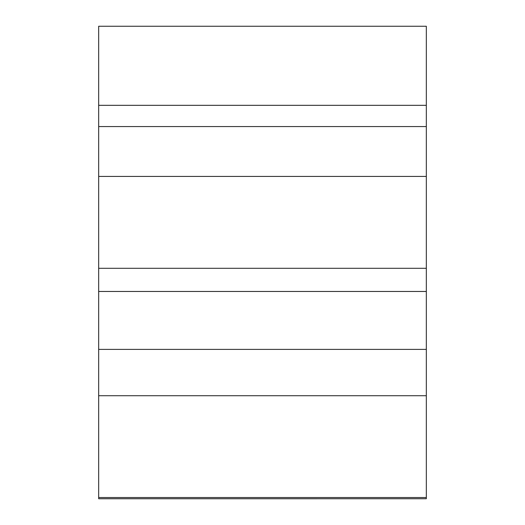 <?xml version="1.0" encoding="UTF-8"?>
<svg xmlns="http://www.w3.org/2000/svg" width="525" height="525" viewBox="0 0 525 525"><rect width="100%" height="100%" fill="white"/><g stroke="black" fill="none" stroke-linecap="round" stroke-linejoin="round"><path stroke-width="0.79" d="M426.326 498.737L426.326 26.25L98.674 26.25L98.674 498.737L426.326 498.737L98.674 498.75M426.326 497.536L98.674 497.536M426.326 105.328L98.674 105.328M426.326 176.426L98.674 176.426M426.326 268.295L98.674 268.295M426.326 291.46L98.674 291.46M426.326 349.381L98.674 349.381M426.326 395.719L98.674 395.719M426.326 126.564L98.674 126.564"/></g></svg>
